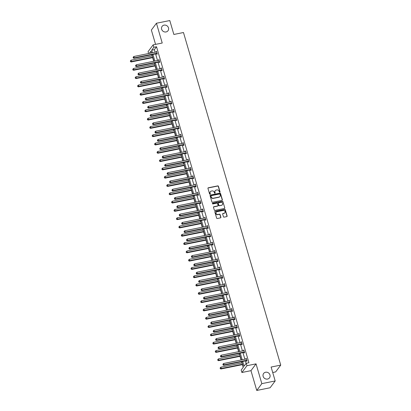 <?xml version="1.0" encoding="UTF-8"?>
<svg xmlns="http://www.w3.org/2000/svg" width="411" height="411" viewBox="0 0 411 411"><rect width="100%" height="100%" fill="white"/><g stroke="black" fill="none" stroke-linecap="round" stroke-linejoin="round"><path stroke-width="0.62" d="M265.568 372.248A3.668 3.36 36.7 0 0 263.626 373.46A3.668 3.36 36.7 0 0 263.677 377.452A3.668 3.36 36.7 0 0 267.556 379.055A3.668 3.36 36.7 0 0 269.503 377.848A3.668 3.36 36.7 0 0 269.446 373.856A3.668 3.36 36.7 0 0 265.568 372.248M164.066 25.138A3.668 3.36 36.7 0 0 162.124 26.35A3.668 3.36 36.7 0 0 162.175 30.342A3.668 3.36 36.7 0 0 166.054 31.95A3.668 3.36 36.7 0 0 168.001 30.738A3.668 3.36 36.7 0 0 167.945 26.746A3.668 3.36 36.7 0 0 164.066 25.138M219.803 192.281A0.396 0.36 36.7 0 0 220.06 191.845L218.441 186.296A0.56 0.514 36.7 0 0 217.763 185.88L208.326 187.781A0.56 0.514 36.7 0 0 207.956 188.413L209.574 193.956A0.396 0.36 36.7 0 0 210.257 194.12A0.396 0.36 36.7 0 0 210.309 193.807L210.098 193.093A1.798 1.649 36.7 0 1 211.29 191.084L212.076 190.925A1.798 1.649 36.7 0 1 214.244 192.256L214.45 192.975A0.396 0.36 36.7 0 0 215.133 193.134A0.396 0.36 36.7 0 0 215.184 192.826L214.974 192.107A1.798 1.649 36.7 0 1 216.165 190.098L216.951 189.944A1.798 1.649 36.7 0 1 219.12 191.274L219.325 191.994A0.396 0.36 36.7 0 0 219.803 192.281M219.926 192.235A0.396 0.36 36.7 0 0 219.926 192.029L218.303 186.481A0.56 0.514 36.7 0 0 217.625 186.065L208.187 187.966A0.56 0.514 36.7 0 0 207.971 188.068M210.175 194.198A0.396 0.36 36.7 0 0 210.17 193.992L210.098 193.093M215.051 193.216A0.396 0.36 36.7 0 0 215.051 193.011L214.974 192.107M256.752 390.45L261.828 383.648L256.043 363.863L250.967 370.665L256.752 390.45L270.109 387.758L275.185 380.956L271.116 367.049L280.728 365.112L183.476 32.52L173.858 34.457L169.794 20.55L156.442 23.242L151.366 30.044L155.553 44.373M275.185 380.956L261.828 383.648M223.42 216.72A0.56 0.514 36.7 0 0 224.098 217.136L226.749 216.607A0.56 0.514 36.7 0 0 227.119 215.975L225.315 209.816A0.56 0.514 36.7 0 0 224.637 209.399L215.205 211.3A0.56 0.514 36.7 0 0 214.83 211.932L216.633 218.092A0.56 0.514 36.7 0 0 217.311 218.508L220.507 217.861A0.56 0.514 36.7 0 0 220.882 217.234L220.106 214.599A0.56 0.514 36.7 0 0 219.433 214.182L217.845 214.501A1.505 1.377 36.7 0 1 216.232 212.204A1.505 1.377 36.7 0 1 217.029 211.706L223.24 210.458A1.505 1.377 36.7 0 1 224.853 212.754A1.505 1.377 36.7 0 1 224.057 213.247L223.024 213.458A0.56 0.514 36.7 0 0 222.649 214.085L223.42 216.72M148.612 53.522L148.068 51.663L153.144 44.861L162.227 43.027L156.442 23.242M153.144 44.861L153.853 47.28L151.68 50.193L152.43 52.752M242.701 361.454L244.083 366.186L246.256 363.273L248.927 362.733L156.524 46.741L153.853 47.28M246.256 363.273L246.965 365.692L241.889 372.494L241.18 370.075L243.353 367.162L241.745 361.649M256.043 363.863L246.965 365.692M221.997 200.368A0.56 0.514 36.7 0 0 222.372 199.741L220.568 193.581A0.56 0.514 36.7 0 0 219.89 193.165L210.453 195.066A0.56 0.514 36.7 0 0 210.083 195.693L211.886 201.852A0.56 0.514 36.7 0 0 212.564 202.269L221.997 200.368M222.942 201.698L224.745 207.858A0.56 0.514 36.7 0 1 224.37 208.485L214.938 210.391A0.56 0.514 36.7 0 1 214.259 209.97L213.489 207.334A0.56 0.514 36.7 0 1 213.859 206.707L217.686 205.937A0.56 0.514 36.7 0 0 218.056 205.31L217.547 203.558A0.56 0.514 36.7 0 0 216.869 203.142L212.888 203.948A0.396 0.36 36.7 0 1 212.461 203.347A0.396 0.36 36.7 0 1 212.672 203.214L222.264 201.282A0.56 0.514 36.7 0 1 222.942 201.698L224.745 207.858M272.714 372.505L275.653 371.914L280.728 365.112M151.782 54.684L152.147 55.932M152.645 57.632L153.709 61.28M154.207 62.981L154.572 64.229M155.07 65.93L156.139 69.577M156.632 71.278L157.002 72.526M157.495 74.227L158.564 77.874M159.062 79.575L159.427 80.828M159.925 82.524L160.989 86.171M161.487 87.872L161.852 89.125M162.35 90.821L163.419 94.468M163.912 96.169L164.277 97.422M164.775 99.118L165.844 102.771M166.342 104.466L166.707 105.719M167.2 107.415L168.269 111.068M168.767 112.763L169.132 114.017M169.63 115.712L170.693 119.365M171.192 121.06L171.557 122.314M172.055 124.009L173.123 127.662M173.617 129.357L173.987 130.611M174.48 132.311L175.548 135.959M176.047 137.654L176.411 138.908M176.91 140.608L177.973 144.256M178.472 145.951L178.836 147.205M179.335 148.905L180.403 152.553M180.897 154.253L181.261 155.502M181.76 157.202L182.828 160.85M183.321 162.55L183.691 163.799M184.185 165.499L185.253 169.147M185.751 170.848L186.116 172.096M186.615 173.796L187.678 177.444M188.176 179.145L188.541 180.393M189.039 182.094L190.108 185.741M190.601 187.442L190.971 188.69M191.464 190.391L192.533 194.038M193.031 195.739L193.396 196.992M193.889 198.688L194.958 202.335M195.456 204.036L195.821 205.289M196.319 206.985L197.383 210.632M197.881 212.333L198.246 213.586M198.744 215.282L199.813 218.935M200.306 220.63L200.676 221.883M201.169 223.579L202.238 227.232M202.736 228.927L203.101 230.181M203.599 231.876L204.663 235.529M205.161 237.224L205.526 238.478M206.024 240.173L207.093 243.826M207.586 245.521L207.951 246.775M208.449 248.475L209.518 252.123M210.016 253.818L210.381 255.072M210.874 256.772L211.942 260.42M212.441 262.115L212.806 263.369M213.304 265.069L214.367 268.717M214.866 270.417L215.23 271.666M215.729 273.366L216.797 277.014M217.291 278.715L217.66 279.963M218.154 281.663L219.222 285.311M219.721 287.012L220.085 288.26M220.584 289.961L221.647 293.608M222.145 295.309L222.51 296.557M223.009 298.258L224.077 301.905M224.57 303.606L224.935 304.854M225.434 306.555L226.502 310.202M227 311.903L227.365 313.156M227.858 314.852L228.927 318.499M229.425 320.2L229.79 321.453M230.288 323.149L231.352 326.796M231.85 328.497L232.215 329.75M232.713 331.446L233.782 335.099M234.275 336.794L234.645 338.048M235.138 339.743L236.207 343.396M236.705 345.091L237.07 346.345M237.568 348.04L238.632 351.693M239.13 353.388L239.495 354.642M239.993 356.337L241.062 359.99M241.555 361.685L241.92 362.939M242.418 364.639L243.214 367.352M250.967 370.665L241.889 372.494M151.474 52.947L150.95 51.164L149.296 53.384M241.247 359.949L239.315 353.352M238.822 351.652L236.89 345.055M236.392 343.355L234.465 336.758M233.967 335.057L232.04 328.461M231.542 326.76L229.61 320.164M229.117 318.463L227.185 311.867M226.687 310.166L224.76 303.565M224.262 301.869L222.33 295.268M221.837 293.572L219.906 286.97M219.407 285.275L217.481 278.673M216.982 276.978L215.056 270.376M214.557 268.681L212.626 262.079M212.133 260.384L210.201 253.782M209.702 252.082L207.776 245.485M207.278 243.785L205.346 237.188M204.853 235.488L202.921 228.891M202.428 227.191L200.496 220.594M199.998 218.893L198.071 212.297M197.573 210.596L195.641 204M195.148 202.299L193.216 195.703M192.718 194.002L190.791 187.401M190.293 185.705L188.366 179.104M187.868 177.408L185.936 170.806M185.443 169.111L183.512 162.509M183.013 160.814L181.087 154.212M180.588 152.517L178.657 145.915M178.163 144.22L176.232 137.618M175.733 135.918L173.807 129.321M173.308 127.621L171.382 121.024M170.884 119.324L168.952 112.727M168.459 111.027L166.527 104.43M166.029 102.729L164.102 96.133M163.604 94.432L161.672 87.836M161.179 86.135L159.247 79.539M158.749 77.838L156.822 71.242M156.324 69.541L154.397 62.94M153.899 61.244L151.967 54.642M152.923 54.452L154.855 61.049M155.353 62.749L157.279 69.346M157.778 71.046L159.709 77.643M160.203 79.344L162.134 85.945M162.628 87.641L164.559 94.242M165.058 95.938L166.984 102.539M167.483 104.235L169.414 110.836M169.907 112.532L171.839 119.133M172.337 120.829L174.264 127.431M174.762 129.131L176.689 135.728M177.187 137.428L179.119 144.025M179.612 145.725L181.544 152.322M182.042 154.022L183.969 160.619M184.467 162.319L186.399 168.916M186.892 170.616L188.824 177.213M189.322 178.913L191.249 185.51M191.747 187.21L193.673 193.807M194.172 195.508L196.104 202.109M196.597 203.805L198.528 210.406M199.027 212.102L200.953 218.703M201.452 220.399L203.383 227M203.877 228.696L205.808 235.298M206.301 236.993L208.233 243.595M208.731 245.29L210.658 251.892M211.156 253.592L213.088 260.189M213.581 261.889L215.513 268.486M216.011 270.186L217.938 276.783M218.436 278.483L220.363 285.08M220.861 286.78L222.793 293.377M223.286 295.077L225.218 301.674M225.716 303.375L227.643 309.971M228.141 311.672L230.073 318.273M230.566 319.969L232.498 326.57M232.996 328.266L234.922 334.867M235.421 336.563L237.347 343.164M237.846 344.86L239.777 351.462M240.271 353.157L242.202 359.759M156.524 46.741L154.351 49.654L155.096 52.212M155.594 53.913L157.526 60.515M158.019 62.21L159.951 68.812M160.449 70.507L162.376 77.109M162.874 78.804L164.806 85.406M165.299 87.101L167.231 93.703M167.729 95.398L169.656 102M170.154 103.7L172.081 110.297M172.579 111.998L174.511 118.594M175.004 120.295L176.935 126.891M177.434 128.592L179.36 135.188M179.859 136.889L181.79 143.485M182.284 145.186L184.215 151.782M184.714 153.483L186.64 160.079M187.139 161.78L189.065 168.376M189.563 170.077L191.495 176.679M191.988 178.374L193.92 184.976M194.418 186.671L196.345 193.273M196.843 194.968L198.775 201.57M199.268 203.265L201.2 209.867M201.693 211.562L203.625 218.164M204.123 219.859L206.05 226.461M206.548 228.162L208.48 234.758M208.973 236.459L210.905 243.055M211.403 244.756L213.33 251.352M213.828 253.053L215.754 259.649M216.253 261.35L218.184 267.946M218.678 269.647L220.609 276.243M221.108 277.944L223.034 284.54M223.533 286.241L225.464 292.843M225.958 294.538L227.889 301.14M228.388 302.835L230.314 309.437M230.812 311.132L232.739 317.734M233.237 319.429L235.169 326.031M235.662 327.726L237.594 334.328M238.092 336.023L240.019 342.625M240.517 344.326L242.449 350.922M242.942 352.623L244.874 359.219M245.372 360.92L246.112 363.463M154.351 49.654L151.68 50.193M245.973 358.998L246.23 358.243L247.006 360.899L246.662 361.361L246.492 360.766M243.548 350.701L243.805 349.946L244.581 352.602L244.237 353.064L244.062 352.468M241.118 342.404L241.375 341.649L242.156 344.305L241.812 344.767L241.637 344.171M238.693 334.107L238.95 333.352L239.726 336.008L239.387 336.47L239.212 335.874M236.268 325.81L236.525 325.055L237.301 327.711L236.957 328.173L236.782 327.577M233.844 317.513L234.095 316.753L234.876 319.414L234.532 319.876L234.357 319.28M231.414 309.216L231.67 308.456L232.451 311.117L232.107 311.579L231.932 310.983M228.989 300.914L229.246 300.158L230.021 302.82L229.677 303.277L229.508 302.686M226.564 292.617L226.821 291.861L227.596 294.523L227.252 294.98L227.078 294.389M224.134 284.32L224.391 283.564L225.171 286.226L224.827 286.683L224.653 286.092M221.709 276.022L221.966 275.267L222.741 277.928L222.402 278.386L222.228 277.79M219.284 267.725L219.541 266.97L220.317 269.631L219.972 270.089L219.803 269.493M216.859 259.428L217.111 258.673L217.892 261.334L217.547 261.792L217.373 261.196M214.429 251.131L214.686 250.376L215.467 253.037L215.123 253.495L214.948 252.899M212.004 242.834L212.261 242.079L213.037 244.74L212.698 245.197L212.523 244.602M209.579 234.537L209.836 233.782L210.612 236.438L210.268 236.9L210.093 236.304M207.149 226.24L207.406 225.485L208.187 228.141L207.843 228.603L207.668 228.007M204.724 217.943L204.981 217.188L205.757 219.844L205.418 220.306L205.243 219.71M202.299 209.646L202.556 208.891L203.332 211.547L202.988 212.009L202.818 211.413M199.874 201.349L200.131 200.594L200.907 203.25L200.563 203.712L200.388 203.116M197.444 193.052L197.701 192.291L198.482 194.953L198.138 195.415L197.963 194.819M195.02 184.75L195.276 183.994L196.052 186.656L195.713 187.113L195.538 186.522M192.595 176.453L192.851 175.697L193.627 178.359L193.283 178.816L193.108 178.225M190.17 168.156L190.421 167.4L191.202 170.062L190.858 170.519L190.683 169.928M187.74 159.858L187.997 159.103L188.772 161.764L188.433 162.222L188.259 161.626M185.315 151.561L185.572 150.806L186.347 153.467L186.003 153.925L185.834 153.329M182.89 143.264L183.147 142.509L183.923 145.17L183.578 145.628L183.404 145.032M180.46 134.967L180.717 134.212L181.498 136.873L181.153 137.331L180.979 136.735M178.035 126.67L178.292 125.915L179.068 128.576L178.728 129.033L178.554 128.438M175.61 118.373L175.867 117.618L176.643 120.274L176.298 120.736L176.124 120.14M173.185 110.076L173.437 109.321L174.218 111.977L173.874 112.439L173.699 111.843M170.755 101.779L171.012 101.024L171.793 103.68L171.449 104.142L171.274 103.546M168.33 93.482L168.587 92.727L169.363 95.383L169.024 95.845L168.849 95.249M165.905 85.185L166.162 84.43L166.938 87.086L166.594 87.548L166.419 86.952M163.475 76.888L163.732 76.127L164.513 78.789L164.169 79.251L163.994 78.655M161.05 68.586L161.307 67.83L162.083 70.492L161.744 70.949L161.569 70.358M158.625 60.289L158.882 59.533L159.658 62.195L159.314 62.652L159.144 62.061M156.201 51.992L156.452 51.236L157.233 53.898L156.889 54.355L156.714 53.764M156.113 51.699L156.56 51.606M158.538 59.996L158.99 59.903M160.963 68.293L161.415 68.2M163.393 76.59L163.84 76.497M165.818 84.887L166.27 84.794M168.243 93.184L168.695 93.091M170.668 101.481L171.12 101.389M173.098 109.778L173.545 109.686M175.523 118.075L175.975 117.988M177.948 126.372L178.4 126.285M180.378 134.669L180.825 134.582M182.803 142.966L183.255 142.879M185.227 151.269L185.68 151.176M187.652 159.566L188.104 159.473M190.082 167.863L190.529 167.77M192.507 176.16L192.959 176.067M194.932 184.457L195.384 184.364M197.357 192.754L197.809 192.661M199.787 201.051L200.239 200.958M202.212 209.348L202.664 209.256M204.637 217.645L205.089 217.553M207.067 225.942L207.514 225.85M209.492 234.239L209.944 234.152M211.917 242.536L212.369 242.449M214.342 250.833L214.794 250.746M216.772 259.13L217.219 259.043M219.197 267.433L219.649 267.34M221.621 275.73L222.074 275.637M224.052 284.027L224.498 283.934M226.476 292.324L226.929 292.231M228.901 300.621L229.353 300.528M231.326 308.918L231.778 308.825M233.756 317.215L234.203 317.122M236.181 325.512L236.633 325.42M238.606 333.809L239.058 333.717M241.036 342.106L241.483 342.014M243.461 350.403L243.913 350.316M245.886 358.7L246.338 358.613M215.143 190.786A1.798 1.649 36.7 0 0 214.84 192.291M210.268 191.773A1.798 1.649 36.7 0 0 209.964 193.278M222.217 200.265A0.56 0.514 36.7 0 0 222.233 199.926L220.43 193.766A0.56 0.514 36.7 0 0 219.757 193.345L210.319 195.251A0.56 0.514 36.7 0 0 210.098 195.353M220.003 194.3A0.396 0.36 36.7 0 0 219.531 194.013L211.244 195.682A0.396 0.36 36.7 0 0 210.987 196.119L211.208 196.874A1.798 1.649 36.7 0 0 213.371 198.21L219.037 197.069A1.798 1.649 36.7 0 0 220.224 195.061L220.003 194.3M210.987 195.913A0.396 0.36 36.7 0 0 210.848 196.304L210.987 196.119M219.916 196.561A1.798 1.649 36.7 0 1 218.899 197.249L213.237 198.395A1.798 1.649 36.7 0 1 211.069 197.059L210.848 196.304M224.591 208.382A0.56 0.514 36.7 0 0 224.606 208.043M217.907 205.834A0.56 0.514 36.7 0 1 217.547 206.122L213.72 206.892A0.56 0.514 36.7 0 0 213.504 206.995M222.803 201.883A0.56 0.514 36.7 0 0 222.13 201.467L212.533 203.399A0.396 0.36 36.7 0 0 212.41 203.45M221.657 205.135A1.505 1.377 36.7 0 0 222.433 203.003A1.505 1.377 36.7 0 0 220.841 202.34L218.652 202.782A0.56 0.514 36.7 0 0 218.282 203.414L218.791 205.161A0.56 0.514 36.7 0 0 219.469 205.577L221.519 205.32A1.505 1.377 36.7 0 0 222.382 204.729M218.298 203.07A0.56 0.514 36.7 0 0 218.143 203.594L218.282 203.414M221.519 205.32L219.33 205.762A0.56 0.514 36.7 0 1 218.657 205.346L218.143 203.594M224.781 212.841A1.505 1.377 36.7 0 1 223.923 213.432L222.885 213.643A0.56 0.514 36.7 0 0 222.67 213.746M216.165 212.302A1.505 1.377 36.7 0 0 217.707 214.686L217.845 214.501M220.728 217.758A0.56 0.514 36.7 0 0 220.743 217.419L219.972 214.783A0.56 0.514 36.7 0 0 219.294 214.367L217.707 214.686M226.964 216.505A0.56 0.514 36.7 0 0 226.98 216.16L225.182 210A0.56 0.514 36.7 0 0 224.504 209.584L215.066 211.485A0.56 0.514 36.7 0 0 214.845 211.588M152.337 55.896L131.088 60.181L131.479 61.506L131.135 61.969L152.83 57.597M130.564 61.388L130.405 60.854L130.426 61.573L131.479 61.506L152.722 57.227M130.405 60.854L131.088 60.181M131.135 61.969L130.426 61.573M157.059 53.302L156.971 53.286A0.575 0.524 36.7 0 0 156.761 53.286L134.222 57.833L133.832 56.502L156.37 51.961A0.575 0.524 36.7 0 0 156.56 51.878L156.627 51.832M157.218 53.851L156.627 53.743A0.575 0.524 36.7 0 0 156.416 53.749L133.878 58.29L134.222 57.833L133.308 57.71L133.149 57.18L133.308 57.71M133.169 57.894L133.878 58.29M133.832 56.502L133.149 57.18M154.762 64.193L133.513 68.478L133.904 69.803L133.56 70.266L155.26 65.894M132.989 69.685L132.835 69.151L132.851 69.87L133.904 69.803L155.153 65.524M132.835 69.151L133.513 68.478M133.56 70.266L132.851 69.87M157.187 72.49L135.938 76.775L136.329 78.105L135.984 78.563L157.685 74.191M135.414 77.982L135.26 77.448L135.281 78.167L136.329 78.105L157.577 73.821M135.26 77.448L135.938 76.775M135.984 78.563L135.281 78.167M159.483 61.599L159.396 61.583A0.575 0.524 36.7 0 0 159.185 61.583L136.647 66.13L136.257 64.799L158.8 60.258A0.575 0.524 36.7 0 0 158.985 60.176L159.057 60.129M159.648 62.148L159.052 62.046A0.575 0.524 36.7 0 0 158.841 62.046L136.303 66.587L136.647 66.13L135.733 66.007L135.579 65.477L135.733 66.007M135.594 66.192L136.303 66.587M136.257 64.799L135.579 65.477M161.913 69.896L161.826 69.88A0.575 0.524 36.7 0 0 161.615 69.885L139.072 74.427L138.687 73.096L161.225 68.555A0.575 0.524 36.7 0 0 161.41 68.473L161.482 68.426M162.073 70.445L161.482 70.343A0.575 0.524 36.7 0 0 161.271 70.343L138.728 74.884L139.072 74.427L138.158 74.304L138.004 73.775L138.158 74.304M138.024 74.489L138.728 74.884M138.687 73.096L138.004 73.775M159.612 80.787L138.368 85.072L138.754 86.402L138.415 86.86L160.11 82.488M137.844 86.279L137.685 85.75L137.706 86.464L138.754 86.402L160.002 82.118M137.685 85.75L138.368 85.072M138.415 86.86L137.706 86.464M164.338 78.193L164.251 78.177A0.575 0.524 36.7 0 0 164.04 78.182L141.497 82.724L141.112 81.393L163.65 76.852A0.575 0.524 36.7 0 0 163.84 76.77L163.907 76.723M164.498 78.742L163.907 78.64A0.575 0.524 36.7 0 0 163.696 78.64L141.158 83.181L141.497 82.724L140.588 82.601L140.428 82.072L140.588 82.601M140.449 82.786L141.158 83.181M141.112 81.393L140.428 82.072M162.042 89.084L140.793 93.369L141.184 94.7L140.839 95.157L162.535 90.785M140.269 94.576L140.115 94.047L140.13 94.761L141.184 94.7L162.427 90.415M140.115 94.047L140.793 93.369M140.839 95.157L140.13 94.761M166.763 86.49L166.676 86.474A0.575 0.524 36.7 0 0 166.465 86.48L143.927 91.021L143.537 89.69L166.075 85.149A0.575 0.524 36.7 0 0 166.265 85.072L166.332 85.02M166.923 87.04L166.332 86.937A0.575 0.524 36.7 0 0 166.121 86.937L143.583 91.478L143.927 91.021L143.013 90.898L142.858 90.369L143.013 90.898M142.874 91.083L143.583 91.478M143.537 89.69L142.858 90.369M164.467 97.381L143.218 101.666L143.609 102.997L143.264 103.454L164.965 99.082M142.694 102.873L142.54 102.344L142.555 103.058L143.609 102.997L164.857 98.712M142.54 102.344L143.218 101.666M143.264 103.454L142.555 103.058M169.188 94.787L169.101 94.771A0.575 0.524 36.7 0 0 168.89 94.777L146.352 99.318L145.962 97.988L168.505 93.446A0.575 0.524 36.7 0 0 168.69 93.369L168.762 93.318M169.353 95.337L168.762 95.234A0.575 0.524 36.7 0 0 168.551 95.234L146.008 99.781L146.352 99.318L145.437 99.2L145.283 98.666L145.437 99.2M145.299 99.38L146.008 99.781M145.962 97.988L145.283 98.666M166.892 105.678L145.648 109.963L146.033 111.294L145.694 111.751L167.39 107.379M145.119 111.17L144.965 110.641L144.985 111.355L146.033 111.294L167.282 107.009M144.965 110.641L145.648 109.963M145.694 111.751L144.985 111.355M171.618 103.084L171.531 103.069A0.575 0.524 36.7 0 0 171.32 103.074L148.777 107.615L148.392 106.285L170.93 101.743A0.575 0.524 36.7 0 0 171.12 101.666L171.187 101.615M171.777 103.634L171.187 103.531A0.575 0.524 36.7 0 0 170.976 103.531L148.438 108.078L148.777 107.615L147.862 107.497L147.708 106.963L147.862 107.497M147.729 107.677L148.438 108.078M148.392 106.285L147.708 106.963M169.322 113.975L148.073 118.26L148.463 119.591L148.119 120.048L169.815 115.676M147.549 119.467L147.39 118.938L147.41 119.652L148.463 119.591L169.707 115.306M147.39 118.938L148.073 118.26M148.119 120.048L147.41 119.652M174.043 111.386L173.956 111.371A0.575 0.524 36.7 0 0 173.745 111.371L151.207 115.912L150.816 114.582L173.355 110.04A0.575 0.524 36.7 0 0 173.545 109.963L173.612 109.917M174.202 111.931L173.612 111.828A0.575 0.524 36.7 0 0 173.401 111.828L150.863 116.375L151.207 115.912L150.292 115.794L150.133 115.26L150.292 115.794M150.154 115.974L150.863 116.375M150.816 114.582L150.133 115.26M171.747 122.278L150.498 126.557L150.888 127.888L150.544 128.345L172.24 123.973M149.974 127.764L149.82 127.235L149.835 127.949L150.888 127.888L172.132 123.603M149.82 127.235L150.498 126.557M150.544 128.345L149.835 127.949M176.468 119.683L176.381 119.668A0.575 0.524 36.7 0 0 176.17 119.668L153.632 124.209L153.241 122.879L175.785 118.337A0.575 0.524 36.7 0 0 175.97 118.26L176.042 118.214M176.632 120.233L176.036 120.125A0.575 0.524 36.7 0 0 175.826 120.125L153.288 124.672L153.632 124.209L152.717 124.091L152.563 123.557L152.717 124.091M152.579 124.276L153.288 124.672M153.241 122.879L152.563 123.557M174.172 130.575L152.923 134.854L153.313 136.185L152.969 136.647L174.67 132.27M152.399 136.062L152.245 135.532L152.265 136.246L153.313 136.185L174.562 131.9M152.245 135.532L152.923 134.854M152.969 136.647L152.265 136.246M178.898 127.98L178.806 127.965A0.575 0.524 36.7 0 0 178.595 127.965L156.057 132.506L155.666 131.181L178.21 126.634A0.575 0.524 36.7 0 0 178.395 126.557L178.466 126.511M179.057 128.53L178.466 128.422A0.575 0.524 36.7 0 0 178.256 128.422L155.712 132.969L156.057 132.506L155.142 132.388L154.988 131.854L155.142 132.388M155.009 132.573L155.712 132.969M155.666 131.181L154.988 131.854M176.596 138.872L155.353 143.151L155.738 144.482L155.399 144.944L177.095 140.567M154.829 144.364L154.67 143.829L154.69 144.544L155.738 144.482L176.987 140.197M154.67 143.829L155.353 143.151M155.399 144.944L154.69 144.544M181.323 136.277L181.236 136.262A0.575 0.524 36.7 0 0 181.025 136.262L158.482 140.803L158.096 139.478L180.635 134.931A0.575 0.524 36.7 0 0 180.825 134.854L180.891 134.808M181.482 136.827L180.891 136.719A0.575 0.524 36.7 0 0 180.681 136.724L158.143 141.266L158.482 140.803L157.572 140.685L157.413 140.151L157.572 140.685M157.434 140.87L158.143 141.266M158.096 139.478L157.413 140.151M179.026 147.169L157.778 151.448L158.168 152.779L157.824 153.241L179.52 148.864M157.254 152.661L157.1 152.127L157.115 152.841L158.168 152.779L179.412 148.499M157.1 152.127L157.778 151.448M157.824 153.241L157.115 152.841M183.748 144.574L183.66 144.559A0.575 0.524 36.7 0 0 183.45 144.559L160.912 149.106L160.521 147.775L183.059 143.228A0.575 0.524 36.7 0 0 183.249 143.151L183.316 143.105M183.907 145.124L183.316 145.016A0.575 0.524 36.7 0 0 183.106 145.021L160.567 149.563L160.912 149.106L159.997 148.982L159.843 148.448L159.997 148.982M159.858 149.167L160.567 149.563M160.521 147.775L159.843 148.448M181.451 155.466L160.203 159.745L160.593 161.076L160.249 161.538L181.95 157.161M159.679 160.958L159.525 160.424L159.54 161.138L160.593 161.076L181.842 156.797M159.525 160.424L160.203 159.745M160.249 161.538L159.54 161.138M186.173 152.871L186.085 152.856A0.575 0.524 36.7 0 0 185.875 152.856L163.337 157.403L162.946 156.072L185.489 151.525A0.575 0.524 36.7 0 0 185.674 151.448L185.746 151.402M186.337 153.421L185.746 153.313A0.575 0.524 36.7 0 0 185.536 153.318L162.992 157.86L163.337 157.403L162.422 157.279L162.268 156.745L162.422 157.279M162.283 157.464L162.992 157.86M162.946 156.072L162.268 156.745M183.876 163.763L162.633 168.048L163.018 169.373L162.674 169.835L184.375 165.458M162.104 169.255L161.949 168.721L161.97 169.44L163.018 169.373L184.267 165.094M161.949 168.721L162.633 168.048M162.674 169.835L161.97 169.44M188.603 161.169L188.515 161.153A0.575 0.524 36.7 0 0 188.305 161.153L165.761 165.7L165.376 164.369L187.914 159.822A0.575 0.524 36.7 0 0 188.104 159.745L188.171 159.699M188.762 161.718L188.171 161.61A0.575 0.524 36.7 0 0 187.961 161.615L165.422 166.157L165.761 165.7L164.847 165.576L164.693 165.047L164.847 165.576M164.713 165.761L165.422 166.157M165.376 164.369L164.693 165.047M186.301 172.06L165.058 176.345L165.448 177.67L165.104 178.133L186.8 173.761M164.534 177.552L164.374 177.018L164.395 177.737L165.448 177.67L186.692 173.391M164.374 177.018L165.058 176.345M165.104 178.133L164.395 177.737M191.028 169.466L190.94 169.45A0.575 0.524 36.7 0 0 190.73 169.45L168.191 173.997L167.801 172.666L190.339 168.125A0.575 0.524 36.7 0 0 190.529 168.042L190.596 167.996M191.187 170.015L190.596 169.907A0.575 0.524 36.7 0 0 190.385 169.913L167.847 174.454L168.191 173.997L167.277 173.874L167.118 173.344L167.277 173.874M167.138 174.059L167.847 174.454M167.801 172.666L167.118 173.344M188.731 180.357L167.483 184.642L167.873 185.967L167.529 186.43L189.224 182.058M166.958 185.849L166.804 185.315L166.82 186.034L167.873 185.967L189.117 181.688M166.804 185.315L167.483 184.642M167.529 186.43L166.82 186.034M193.453 177.763L193.365 177.747A0.575 0.524 36.7 0 0 193.155 177.747L170.616 182.294L170.226 180.963L192.764 176.422A0.575 0.524 36.7 0 0 192.954 176.34L193.026 176.293M193.612 178.312L193.021 178.21A0.575 0.524 36.7 0 0 192.81 178.21L170.272 182.751L170.616 182.294L169.702 182.171L169.548 181.641L169.702 182.171M169.563 182.356L170.272 182.751M170.226 180.963L169.548 181.641M191.156 188.654L169.907 192.939L170.298 194.269L169.954 194.727L191.654 190.355M169.383 194.146L169.229 193.612L169.245 194.331L170.298 194.269L191.547 189.985M169.229 193.612L169.907 192.939M169.954 194.727L169.245 194.331M195.877 186.06L195.79 186.044A0.575 0.524 36.7 0 0 195.579 186.044L173.041 190.591L172.651 189.26L195.194 184.719A0.575 0.524 36.7 0 0 195.379 184.637L195.451 184.59M196.042 186.609L195.451 186.507A0.575 0.524 36.7 0 0 195.24 186.507L172.697 191.048L173.041 190.591L172.127 190.468L171.973 189.939L172.127 190.468M171.993 190.653L172.697 191.048M172.651 189.26L171.973 189.939M193.581 196.951L172.337 201.236L172.723 202.566L172.384 203.024L194.079 198.652M171.808 202.443L171.654 201.914L171.675 202.628L172.723 202.566L193.971 198.282M171.654 201.914L172.337 201.236M172.384 203.024L171.675 202.628M198.308 194.357L198.22 194.341A0.575 0.524 36.7 0 0 198.01 194.346L175.466 198.888L175.081 197.557L197.619 193.016A0.575 0.524 36.7 0 0 197.809 192.934L197.876 192.887M198.467 194.906L197.876 194.804A0.575 0.524 36.7 0 0 197.665 194.804L175.127 199.345L175.466 198.888L174.557 198.765L174.398 198.236L174.557 198.765M174.418 198.95L175.127 199.345M175.081 197.557L174.398 198.236M196.011 205.248L174.762 209.533L175.153 210.864L174.809 211.321L196.504 206.949M174.238 210.74L174.079 210.211L174.1 210.925L175.153 210.864L196.396 206.579M174.079 210.211L174.762 209.533M174.809 211.321L174.1 210.925M200.732 202.654L200.645 202.638A0.575 0.524 36.7 0 0 200.434 202.644L177.896 207.185L177.506 205.854L200.044 201.313A0.575 0.524 36.7 0 0 200.234 201.236L200.301 201.185M200.892 203.204L200.301 203.101A0.575 0.524 36.7 0 0 200.09 203.101L177.552 207.642L177.896 207.185L176.982 207.062L176.828 206.533L176.982 207.062M176.843 207.247L177.552 207.642M177.506 205.854L176.828 206.533M198.436 213.545L177.187 217.83L177.578 219.161L177.233 219.618L198.934 215.246M176.663 219.037L176.509 218.508L176.525 219.222L177.578 219.161L198.826 214.876M176.509 218.508L177.187 217.83M177.233 219.618L176.525 219.222M203.157 210.951L203.07 210.935A0.575 0.524 36.7 0 0 202.859 210.941L180.321 215.482L179.931 214.152L202.474 209.61A0.575 0.524 36.7 0 0 202.659 209.533L202.731 209.482M203.322 211.501L202.731 211.398A0.575 0.524 36.7 0 0 202.52 211.398L179.977 215.945L180.321 215.482L179.407 215.364L179.253 214.83L179.407 215.364M179.268 215.544L179.977 215.945M179.931 214.152L179.253 214.83M200.861 221.842L179.617 226.127L180.003 227.458L179.658 227.915L201.359 223.543M179.088 227.334L178.934 226.805L178.955 227.519L180.003 227.458L201.251 223.173M178.934 226.805L179.617 226.127M179.658 227.915L178.955 227.519M205.587 219.248L205.5 219.233A0.575 0.524 36.7 0 0 205.289 219.238L182.746 223.779L182.361 222.449L204.899 217.907A0.575 0.524 36.7 0 0 205.084 217.83L205.156 217.779M205.747 219.798L205.156 219.695A0.575 0.524 36.7 0 0 204.945 219.695L182.402 224.242L182.746 223.779L181.832 223.661L181.677 223.127L181.832 223.661M181.698 223.841L182.402 224.242M182.361 222.449L181.677 223.127M203.286 230.139L182.042 234.424L182.427 235.755L182.088 236.212L203.784 231.84M181.518 235.631L181.359 235.102L181.379 235.816L182.427 235.755L203.676 231.47M181.359 235.102L182.042 234.424M182.088 236.212L181.379 235.816M208.012 227.55L207.925 227.535A0.575 0.524 36.7 0 0 207.714 227.535L185.176 232.076L184.786 230.746L207.324 226.204A0.575 0.524 36.7 0 0 207.514 226.127L207.581 226.081M208.172 228.095L207.581 227.992A0.575 0.524 36.7 0 0 207.37 227.992L184.832 232.539L185.176 232.076L184.262 231.958L184.102 231.424L184.262 231.958M184.123 232.138L184.832 232.539M184.786 230.746L184.102 231.424M205.716 238.442L184.467 242.721L184.858 244.052L184.513 244.509L206.209 240.137M183.943 243.929L183.789 243.399L183.804 244.113L184.858 244.052L206.101 239.767M183.789 243.399L184.467 242.721M184.513 244.509L183.804 244.113M210.437 235.847L210.35 235.832A0.575 0.524 36.7 0 0 210.139 235.832L187.601 240.373L187.21 239.043L209.749 234.501A0.575 0.524 36.7 0 0 209.939 234.424L210.011 234.378M210.596 236.397L210.006 236.289A0.575 0.524 36.7 0 0 209.795 236.289L187.257 240.836L187.601 240.373L186.686 240.255L186.532 239.721L186.686 240.255M186.548 240.44L187.257 240.836M187.21 239.043L186.532 239.721M208.141 246.739L186.892 251.018L187.282 252.349L186.938 252.811L208.639 248.434M186.368 252.226L186.214 251.696L186.229 252.411L187.282 252.349L208.531 248.064M186.214 251.696L186.892 251.018M186.938 252.811L186.229 252.411M212.862 244.144L212.775 244.129A0.575 0.524 36.7 0 0 212.564 244.129L190.026 248.67L189.635 247.345L212.179 242.798A0.575 0.524 36.7 0 0 212.364 242.721L212.436 242.675M213.026 244.694L212.436 244.586A0.575 0.524 36.7 0 0 212.225 244.586L189.682 249.133L190.026 248.67L189.111 248.552L188.957 248.018L189.111 248.552M188.973 248.737L189.682 249.133M189.635 247.345L188.957 248.018M210.566 255.036L189.322 259.315L189.707 260.646L189.368 261.108L211.064 256.731M188.793 260.528L188.639 259.993L188.659 260.708L189.707 260.646L210.956 256.361M188.639 259.993L189.322 259.315M189.368 261.108L188.659 260.708M215.292 252.441L215.205 252.426A0.575 0.524 36.7 0 0 214.994 252.426L192.451 256.967L192.065 255.642L214.604 251.095A0.575 0.524 36.7 0 0 214.794 251.018L214.861 250.972M215.451 252.991L214.861 252.883A0.575 0.524 36.7 0 0 214.65 252.888L192.112 257.43L192.451 256.967L191.536 256.849L191.382 256.315L191.536 256.849M191.403 257.034L192.112 257.43M192.065 255.642L191.382 256.315M212.996 263.333L191.747 267.612L192.137 268.943L191.793 269.405L213.489 265.028M191.223 268.825L191.064 268.291L191.084 269.005L192.137 268.943L213.381 264.663M191.064 268.291L191.747 267.612M191.793 269.405L191.084 269.005M217.717 260.738L217.63 260.723A0.575 0.524 36.7 0 0 217.419 260.723L194.881 265.27L194.49 263.939L217.029 259.392A0.575 0.524 36.7 0 0 217.219 259.315L217.285 259.269M217.876 261.288L217.285 261.18A0.575 0.524 36.7 0 0 217.075 261.185L194.537 265.727L194.881 265.27L193.966 265.146L193.807 264.612L193.966 265.146M193.828 265.331L194.537 265.727M194.49 263.939L193.807 264.612M215.421 271.63L194.172 275.909L194.562 277.24L194.218 277.702L215.914 273.325M193.648 277.122L193.494 276.588L193.509 277.302L194.562 277.24L215.811 272.961M193.494 276.588L194.172 275.909M194.218 277.702L193.509 277.302M220.142 269.035L220.055 269.02A0.575 0.524 36.7 0 0 219.844 269.02L197.306 273.567L196.915 272.236L219.459 267.689A0.575 0.524 36.7 0 0 219.644 267.612L219.715 267.566M220.306 269.585L219.71 269.477A0.575 0.524 36.7 0 0 219.5 269.482L196.961 274.024L197.306 273.567L196.391 273.443L196.237 272.909L196.391 273.443M196.253 273.628L196.961 274.024M196.915 272.236L196.237 272.909M217.845 279.927L196.597 284.212L196.987 285.537L196.643 285.999L218.344 281.622M196.073 285.419L195.919 284.885L195.939 285.604L196.987 285.537L218.236 281.258M195.919 284.885L196.597 284.212M196.643 285.999L195.939 285.604M222.572 277.333L222.485 277.317A0.575 0.524 36.7 0 0 222.274 277.317L199.731 281.864L199.345 280.533L221.883 275.987A0.575 0.524 36.7 0 0 222.068 275.909L222.14 275.863M222.731 277.882L222.14 277.774A0.575 0.524 36.7 0 0 221.93 277.779L199.386 282.321L199.731 281.864L198.816 281.74L198.662 281.211L198.816 281.74M198.683 281.925L199.386 282.321M199.345 280.533L198.662 281.211M220.27 288.224L199.027 292.509L199.412 293.834L199.073 294.297L220.769 289.925M198.503 293.716L198.343 293.182L198.364 293.901L199.412 293.834L220.661 289.555M198.343 293.182L199.027 292.509M199.073 294.297L198.364 293.901M224.997 285.63L224.909 285.614A0.575 0.524 36.7 0 0 224.699 285.614L202.155 290.161L201.77 288.83L224.308 284.289A0.575 0.524 36.7 0 0 224.498 284.207L224.565 284.16M225.156 286.179L224.565 286.071A0.575 0.524 36.7 0 0 224.355 286.077L201.816 290.618L202.155 290.161L201.246 290.038L201.087 289.508L201.246 290.038M201.107 290.223L201.816 290.618M201.77 288.83L201.087 289.508M222.7 296.521L201.452 300.806L201.842 302.131L201.498 302.594L223.194 298.222M200.928 302.013L200.774 301.479L200.789 302.198L201.842 302.131L223.086 297.852M200.774 301.479L201.452 300.806M201.498 302.594L200.789 302.198M227.422 293.927L227.334 293.911A0.575 0.524 36.7 0 0 227.124 293.911L204.586 298.458L204.195 297.127L226.733 292.586A0.575 0.524 36.7 0 0 226.923 292.504L226.99 292.457M227.581 294.476L226.99 294.374A0.575 0.524 36.7 0 0 226.78 294.374L204.241 298.915L204.586 298.458L203.671 298.335L203.517 297.805L203.671 298.335M203.532 298.52L204.241 298.915M204.195 297.127L203.517 297.805M225.125 304.818L203.877 309.103L204.267 310.433L203.923 310.891L225.624 306.519M203.353 310.31L203.198 309.776L203.214 310.495L204.267 310.433L225.516 306.149M203.198 309.776L203.877 309.103M203.923 310.891L203.214 310.495M229.847 302.224L229.759 302.208A0.575 0.524 36.7 0 0 229.549 302.208L207.01 306.755L206.62 305.424L229.163 300.883A0.575 0.524 36.7 0 0 229.348 300.801L229.42 300.754M230.011 302.773L229.42 302.671A0.575 0.524 36.7 0 0 229.21 302.671L206.666 307.212L207.01 306.755L206.096 306.632L205.942 306.103L206.096 306.632M205.957 306.817L206.666 307.212M206.62 305.424L205.942 306.103M227.55 313.115L206.307 317.4L206.692 318.731L206.353 319.188L228.048 314.816M205.777 318.607L205.623 318.078L205.644 318.792L206.692 318.731L227.941 314.446M205.623 318.078L206.307 317.4M206.353 319.188L205.644 318.792M232.277 310.521L232.189 310.505A0.575 0.524 36.7 0 0 231.979 310.511L209.435 315.052L209.05 313.721L231.588 309.18A0.575 0.524 36.7 0 0 231.778 309.098L231.845 309.051M232.436 311.07L231.845 310.968A0.575 0.524 36.7 0 0 231.634 310.968L209.096 315.509L209.435 315.052L208.521 314.929L208.367 314.4L208.521 314.929M208.387 315.114L209.096 315.509M209.05 313.721L208.367 314.4M229.98 321.412L208.731 325.697L209.122 327.028L208.778 327.485L230.473 323.113M208.207 326.904L208.048 326.375L208.069 327.089L209.122 327.028L230.365 322.743M208.048 326.375L208.731 325.697M208.778 327.485L208.069 327.089M234.702 318.818L234.614 318.802A0.575 0.524 36.7 0 0 234.404 318.808L211.865 323.349L211.475 322.019L234.013 317.477A0.575 0.524 36.7 0 0 234.203 317.395L234.27 317.349M234.861 319.368L234.27 319.265A0.575 0.524 36.7 0 0 234.059 319.265L211.521 323.806L211.865 323.349L210.951 323.226L210.792 322.697L210.951 323.226M210.812 323.411L211.521 323.806M211.475 322.019L210.792 322.697M232.405 329.709L211.156 333.994L211.547 335.325L211.203 335.782L232.898 331.41M210.632 335.201L210.478 334.672L210.494 335.386L211.547 335.325L232.79 331.04M210.478 334.672L211.156 333.994M211.203 335.782L210.494 335.386M237.126 327.115L237.039 327.099A0.575 0.524 36.7 0 0 236.828 327.105L214.29 331.646L213.9 330.316L236.443 325.774A0.575 0.524 36.7 0 0 236.628 325.697L236.7 325.646M237.286 327.665L236.695 327.562A0.575 0.524 36.7 0 0 236.484 327.562L213.946 332.109L214.29 331.646L213.376 331.528L213.222 330.994L213.376 331.528M213.237 331.708L213.946 332.109M213.9 330.316L213.222 330.994M234.83 338.006L213.581 342.291L213.972 343.622L213.628 344.079L235.328 339.707M213.057 343.498L212.903 342.969L212.924 343.683L213.972 343.622L235.22 339.337M212.903 342.969L213.581 342.291M213.628 344.079L212.924 343.683M239.556 335.412L239.464 335.397A0.575 0.524 36.7 0 0 239.253 335.402L216.715 339.943L216.325 338.613L238.868 334.071A0.575 0.524 36.7 0 0 239.053 333.994L239.125 333.943M239.716 335.962L239.125 335.859A0.575 0.524 36.7 0 0 238.914 335.859L216.371 340.406L216.715 339.943L215.801 339.825L215.647 339.291L215.801 339.825M215.667 340.005L216.371 340.406M216.325 338.613L215.647 339.291M237.255 346.303L216.011 350.588L216.397 351.919L216.058 352.376L237.753 348.004M215.482 351.795L215.328 351.266L215.349 351.98L216.397 351.919L237.645 347.634M215.328 351.266L216.011 350.588M216.058 352.376L215.349 351.98M241.981 343.714L241.894 343.699A0.575 0.524 36.7 0 0 241.683 343.699L219.14 348.24L218.755 346.91L241.293 342.368A0.575 0.524 36.7 0 0 241.483 342.291L241.55 342.245M242.141 344.259L241.55 344.156A0.575 0.524 36.7 0 0 241.339 344.156L218.801 348.703L219.14 348.24L218.231 348.122L218.071 347.588L218.231 348.122M218.092 348.302L218.801 348.703M218.755 346.91L218.071 347.588M239.685 354.606L218.436 358.885L218.827 360.216L218.482 360.673L240.178 356.301M217.912 360.093L217.758 359.563L217.773 360.277L218.827 360.216L240.07 355.931M217.758 359.563L218.436 358.885M218.482 360.673L217.773 360.277M244.406 352.011L244.319 351.996A0.575 0.524 36.7 0 0 244.108 351.996L221.57 356.537L221.18 355.207L243.718 350.665A0.575 0.524 36.7 0 0 243.908 350.588L243.975 350.542M244.566 352.561L243.975 352.453A0.575 0.524 36.7 0 0 243.764 352.453L221.226 357L221.57 356.537L220.656 356.419L220.502 355.885L220.656 356.419M220.517 356.604L221.226 357M221.18 355.207L220.502 355.885M242.11 362.903L220.861 367.182L221.252 368.513L220.907 368.975L242.608 364.598M220.337 368.39L220.183 367.86L220.198 368.575L221.252 368.513L242.5 364.228M220.183 367.86L220.861 367.182M220.907 368.975L220.198 368.575M246.831 360.308L246.744 360.293A0.575 0.524 36.7 0 0 246.533 360.293L223.995 364.834L223.605 363.509L246.148 358.962A0.575 0.524 36.7 0 0 246.333 358.885L246.405 358.839M246.996 360.858L246.405 360.75A0.575 0.524 36.7 0 0 246.194 360.75L223.651 365.297L223.995 364.834L223.081 364.716L222.926 364.182L223.081 364.716M222.942 364.901L223.651 365.297M223.605 363.509L222.926 364.182M156.971 53.286L156.627 53.743M156.761 53.286L156.416 53.749M159.396 61.583L159.052 62.046M159.185 61.583L158.841 62.046M161.826 69.88L161.482 70.343M161.615 69.885L161.271 70.343M164.251 78.177L163.907 78.64M164.04 78.182L163.696 78.64M166.676 86.474L166.332 86.937M166.465 86.48L166.121 86.937M169.101 94.771L168.762 95.234M168.89 94.777L168.551 95.234M171.531 103.069L171.187 103.531M171.32 103.074L170.976 103.531M173.956 111.371L173.612 111.828M173.745 111.371L173.401 111.828M176.381 119.668L176.036 120.125M176.17 119.668L175.826 120.125M178.806 127.965L178.466 128.422M178.595 127.965L178.256 128.422M181.236 136.262L180.891 136.719M181.025 136.262L180.681 136.724M183.66 144.559L183.316 145.016M183.45 144.559L183.106 145.021M186.085 152.856L185.746 153.313M185.875 152.856L185.536 153.318M188.515 161.153L188.171 161.61M188.305 161.153L187.961 161.615M190.94 169.45L190.596 169.907M190.73 169.45L190.385 169.913M193.365 177.747L193.021 178.21M193.155 177.747L192.81 178.21M195.79 186.044L195.451 186.507M195.579 186.044L195.24 186.507M198.22 194.341L197.876 194.804M198.01 194.346L197.665 194.804M200.645 202.638L200.301 203.101M200.434 202.644L200.09 203.101M203.07 210.935L202.731 211.398M202.859 210.941L202.52 211.398M205.5 219.233L205.156 219.695M205.289 219.238L204.945 219.695M207.925 227.535L207.581 227.992M207.714 227.535L207.37 227.992M210.35 235.832L210.006 236.289M210.139 235.832L209.795 236.289M212.775 244.129L212.436 244.586M212.564 244.129L212.225 244.586M215.205 252.426L214.861 252.883M214.994 252.426L214.65 252.888M217.63 260.723L217.285 261.18M217.419 260.723L217.075 261.185M220.055 269.02L219.71 269.477M219.844 269.02L219.5 269.482M222.485 277.317L222.14 277.774M222.274 277.317L221.93 277.779M224.909 285.614L224.565 286.071M224.699 285.614L224.355 286.077M227.334 293.911L226.99 294.374M227.124 293.911L226.78 294.374M229.759 302.208L229.42 302.671M229.549 302.208L229.21 302.671M232.189 310.505L231.845 310.968M231.979 310.511L231.634 310.968M234.614 318.802L234.27 319.265M234.404 318.808L234.059 319.265M237.039 327.099L236.695 327.562M236.828 327.105L236.484 327.562M239.464 335.397L239.125 335.859M239.253 335.402L238.914 335.859M241.894 343.699L241.55 344.156M241.683 343.699L241.339 344.156M244.319 351.996L243.975 352.453M244.108 351.996L243.764 352.453M246.744 360.293L246.405 360.75M246.533 360.293L246.194 360.75"/></g></svg>
